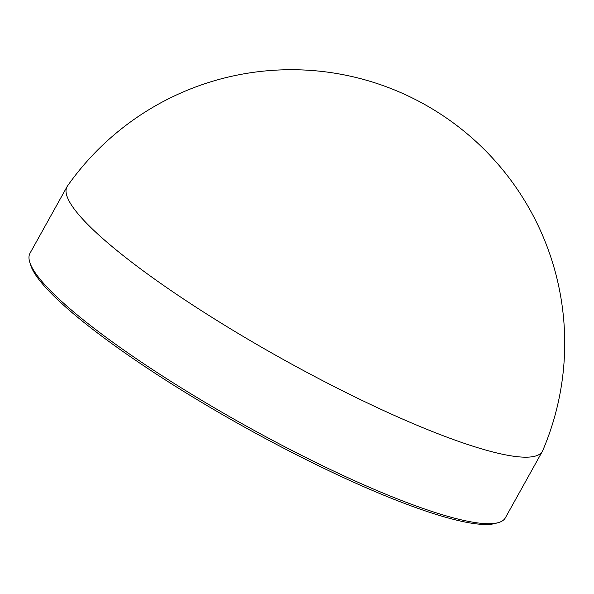 <?xml version="1.0" encoding="UTF-8"?>
<svg xmlns="http://www.w3.org/2000/svg" width="594" height="594" viewBox="0 0 594 594"><rect width="100%" height="100%" fill="white"/><g stroke="black" fill="none" stroke-linecap="round" stroke-linejoin="round"><path stroke-width="0.89" d="M498.062 522.698L495.173 523.477A269.839 45.463 -150.9 0 1 136.434 360.855A269.839 45.463 -150.9 0 1 30.561 264.879L29.7 262.013A272.015 45.835 29.1 0 0 136.427 358.761A272.015 45.835 29.1 0 0 498.062 522.698A272.015 45.835 29.1 0 0 505.368 517.805L542.404 451.269A272.015 45.835 29.1 0 0 542.753 450.549M67.478 185.996A272.015 45.835 29.1 0 0 67.048 186.687L30.012 253.222A272.015 45.835 29.1 0 0 29.7 262.013M67.048 186.687A272.015 45.835 29.1 0 0 173.463 292.226A272.015 45.835 29.1 0 0 542.404 451.269M542.671 450.742A273.463 273.463 0 0 0 67.345 186.182"/></g></svg>
